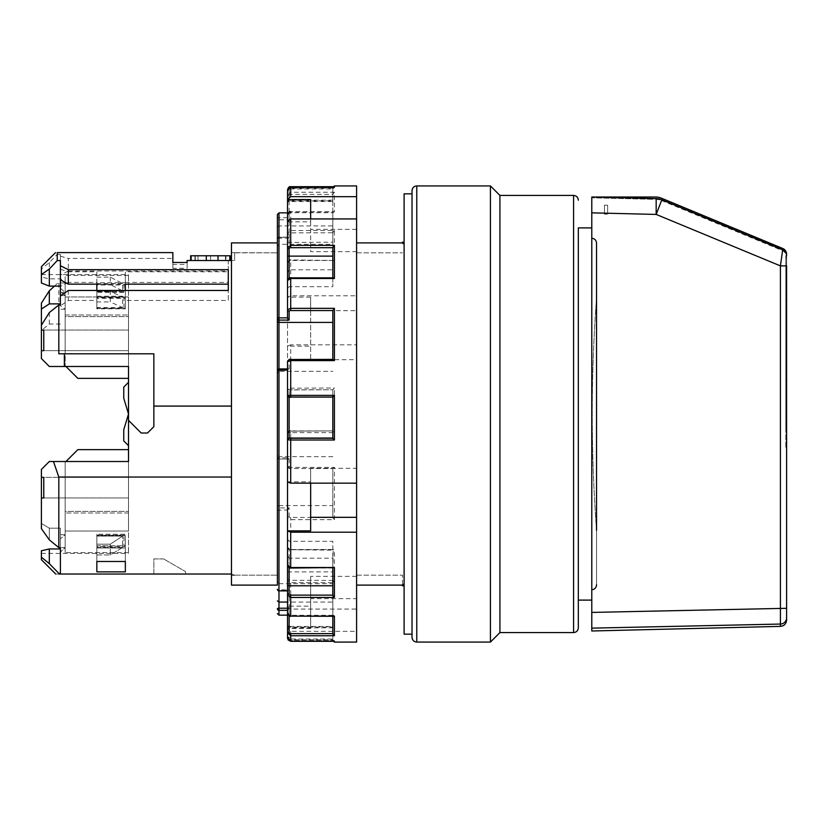 <?xml version="1.0" encoding="UTF-8"?>
<svg xmlns="http://www.w3.org/2000/svg" width="828" height="828" viewBox="0 0 828 828"><rect width="100%" height="100%" fill="white"/><g stroke="black" fill="none" stroke-linecap="round" stroke-linejoin="round"><path stroke-width="0.62" stroke-dasharray="4.14 3.1" d="M412.023 193.845L412.023 634.155M412.023 190.678L412.023 637.322M191.113 260.52L191.113 255.769L191.113 260.52L191.113 255.769L229.801 255.769L210.571 255.769L225.506 255.769L225.506 260.52L225.506 255.769L191.113 255.769L225.506 255.769L225.506 260.52L225.506 255.769L225.506 260.52L191.113 260.52L229.801 260.52L210.571 260.52L210.571 255.769L195.294 255.769C189.115 255.769 189.115 255.769 195.294 255.769C189.115 255.769 189.115 255.769 195.294 255.769L225.951 255.769L225.951 260.52L195.294 260.52C189.115 260.52 189.115 260.52 195.294 260.52C189.115 260.52 189.115 260.52 195.294 260.52L198.006 260.52C193.938 260.52 193.938 260.52 198.006 260.52C193.938 260.52 193.938 260.52 198.006 260.52L229.801 260.52L218.033 260.52L225.506 260.52L225.506 255.769L198.006 255.769C193.938 255.769 193.938 255.769 198.006 255.769C193.938 255.769 193.938 255.769 198.006 255.769L210.571 255.769L210.571 260.52L230.256 260.52M651.201 199.258L591.782 197.809L591.782 197.012L591.782 212.848L656.169 214.421L656.169 198.585A15.835 15.835 0 0 1 661.841 199.786A15.835 15.835 0 0 0 656.169 198.585L651.201 199.258A15.835 15.835 0 0 1 661.841 199.786A15.835 15.835 0 0 0 656.169 198.585L591.782 197.012L591.782 197.809L591.782 197.012L656.169 198.585L591.782 197.012L591.782 197.809L656.149 199.382A15.049 15.049 0 0 1 661.531 200.521L661.841 199.786L782.688 249.849L661.841 199.786L656.169 214.421L780.421 265.891L780.421 626.382M661.531 200.521L782.388 250.573A5.548 5.548 0 0 1 785.803 255.697L785.803 431.419L786.6 431.419L785.803 431.419L785.803 447.265L786.6 447.265L786.6 265.891L780.421 265.891L782.688 249.849A6.334 6.334 0 0 1 786.6 255.697A6.334 6.334 0 0 0 782.688 249.849A6.334 6.334 0 0 1 786.6 255.697L786.6 447.265L785.803 447.265A0.797 0.797 0 0 1 786.6 448.051A0.797 0.797 0 0 0 785.803 447.265L785.803 258.76A6.334 6.334 0 0 0 786.6 255.697L786.6 254.31A6.334 6.334 0 0 0 782.688 248.452L661.541 198.223A15.835 15.835 0 0 0 655.476 197.012L591.782 197.012M786.6 447.265L786.6 431.419L785.803 431.419L786.6 431.419L786.6 255.697L786.6 265.891L786.6 255.697L785.803 258.76M591.782 589.743C594.732 589.412 596.315 587.745 596.543 584.744L596.543 243.256C596.315 240.265 594.732 238.599 591.782 238.257L591.782 628.141A759878.753 756577.486 -165.5 0 0 780.421 624.053A6.334 6.293 -0 0 0 786.6 617.75M596.543 530.396L596.543 243.256L596.543 530.396A1583.685 1583.219 90 0 1 596.543 297.604A1583.685 1583.219 90 0 0 596.543 530.396L596.543 584.744M128.516 445.681L128.516 414L123.755 429.763L128.516 414L128.516 445.681L123.755 440.92L123.755 429.763L123.755 440.92L123.755 429.763L128.516 414L123.755 398.237L128.516 414L128.516 445.681L123.755 440.92L128.516 445.681L128.516 382.319L123.755 387.08L123.755 398.237L123.755 387.08L128.516 382.319L128.516 414L128.516 382.319L128.516 414L123.755 398.237L123.755 387.08L128.516 382.319M49.318 539.846L49.318 528.171L49.318 539.846L58.819 547.629L60.403 547.629L60.403 528.171L49.318 528.171L41.4 523.441L41.4 497.949L128.516 497.949L41.4 497.949L128.516 497.949L128.516 553.383L128.516 497.949L65.153 497.949L65.153 477.352L41.4 477.352L43.78 477.352L41.4 477.352L41.4 497.949L43.78 497.949L41.4 497.949L43.78 497.949L43.78 477.352L41.4 477.352L41.4 469.435L49.318 461.517L128.516 461.517L49.318 461.517L41.4 469.435L41.4 477.352L128.516 477.352L128.516 461.517L128.516 477.352L65.153 477.352L65.153 462.303L65.153 531.038L65.153 462.303L77.832 449.635L128.516 449.635L128.516 477.352L128.516 420.334L141.184 433.003L128.516 420.334L128.516 296.962L128.516 378.365L77.832 378.365L128.516 378.365L77.832 378.365L65.153 365.697L65.153 350.648L41.4 350.648L43.78 350.648L41.4 350.648L41.4 358.565L49.318 366.483L64.367 366.483L64.367 353.815L153.853 353.815L153.853 426.668L147.519 433.003L141.184 433.003L128.516 420.334M65.153 531.038L128.516 531.038L128.516 449.635L128.516 531.038L128.516 512.987L128.516 531.038L65.153 531.038M277.39 585.106L231.457 585.106L231.457 242.894L277.39 242.894L277.39 509.386A1.584 1.48 180 0 1 278.974 507.906L278.974 505.587L277.39 506.436L277.39 509.386A1.584 0.756 180 0 0 278.974 510.141L287.533 509.944L287.533 606.158L310.655 606.158L310.655 628.431L310.655 598.623L356.589 598.623L356.589 576.35L356.589 609.066L356.589 344.841L356.589 359.704L310.655 359.704L310.655 346.166L287.533 346.166L287.533 388.197A1.584 1.584 180 0 0 289.117 389.781L332.825 389.75L334.409 387.99L287.533 388.197L287.533 432.744L289.117 431.129L332.825 430.922L334.409 432.64L334.409 387.99M332.825 468.513L332.825 505.587L278.974 505.587L278.974 456.652L278.974 458.971L289.117 458.971L289.117 467.944A1.594 0.559 180 0 0 290.7 468.513L332.825 468.513L332.825 517.521L290.7 517.448A1.594 0.559 0 0 1 289.117 516.879A1.584 1.48 180 0 0 287.533 518.369L290.7 519.663L334.409 519.663L334.409 467.396L290.7 467.396L287.533 466.464L287.533 457.832L278.974 457.832L278.974 237.118L278.974 244.312L332.825 244.312L332.825 212.724L290.7 212.724A1.594 1.49 0 0 0 289.117 214.214A1.584 0.559 180 0 0 287.533 214.773L290.7 211.875L334.409 211.875L334.409 192.262L290.7 192.262L287.533 195.294L287.533 189.86M290.7 549.74L333.146 550.144L332.825 580.418L290.7 580.314A1.584 1.066 -0 0 1 289.117 579.248L289.117 548.674A1.584 1.066 180 0 0 290.7 549.74L334.409 549.502L290.7 549.502L287.533 547.494C288.465 549.751 289.521 550.63 290.7 550.144L290.7 517.448M332.825 517.521L334.409 519.663M287.533 318.055L287.533 256.111M356.589 251.65L356.589 218.934L356.589 251.65L310.655 251.65L310.655 221.842L287.533 221.842L287.533 212.848L287.533 217.743L289.117 219.782L289.117 195.853A1.584 0.559 -0 0 1 287.533 195.294M289.117 548.674A1.584 1.18 180 0 1 287.533 547.494M332.825 549.74L332.825 541.315L289.117 541.315L287.533 538.966M289.117 214.214L289.117 238.153L287.533 237.222L287.533 214.773L287.533 262.714A1.584 1.066 0 0 1 289.117 261.648L289.117 269.804L332.825 269.804L332.825 260.468L290.7 260.468A1.584 1.18 -0 0 0 289.117 261.648M356.589 359.704L356.589 310.676L310.655 310.676L310.655 297.138L287.533 297.138L287.533 262.714L290.7 259.951L334.409 260.468L334.409 230.546L290.7 230.546L287.533 232.999A1.584 1.066 180 0 0 289.117 234.065A1.584 1.18 180 0 1 290.7 232.875L332.825 232.761L332.825 260.468M332.825 247.582L332.825 286.685L289.117 286.685L287.533 289.034L287.533 280.506L287.533 289.034M332.825 310.479L332.825 359.393M356.589 468.296L356.589 483.159L356.589 468.296L310.655 468.296L310.655 481.834L287.533 481.834L287.533 565.286M310.655 530.862L310.655 468.296M290.442 567.511A1.584 1.18 180 0 1 289.117 566.352A1.584 1.066 -0 0 1 287.544 565.4M290.7 389.75L290.7 344.841L356.589 344.841M290.7 344.841L287.533 346.166L287.533 297.138L290.7 295.813L356.589 295.813L356.589 185.927M332.825 639.185L332.825 640.489L332.825 639.702L290.7 639.702A1.584 1.584 0 0 1 289.117 638.119L289.117 637.446A1.584 1.584 180 0 0 290.7 639.04L332.825 639.04L334.409 640.582L290.7 640.582L287.533 637.425L287.533 606.158L290.7 609.066L356.589 609.066M310.655 310.676L310.655 359.704M287.533 608.218L289.117 608.218L287.533 610.257L287.533 613.227A1.584 0.559 180 0 0 289.117 613.786L289.117 589.846L278.974 589.846L278.974 583.688L277.39 581.432M332.825 580.418L334.409 582.653L334.409 549.502M334.409 260.468L290.7 259.951C290.162 259.236 289.107 260.158 287.533 262.714M289.117 195.853A1.594 1.49 180 0 1 290.7 194.363L332.825 194.363L332.825 244.312M332.825 194.363L332.825 212.724M287.533 388.404L289.117 389.957L332.825 389.75L332.825 395.36M287.533 571.889L332.825 571.879L332.825 580.314M332.825 571.879L332.825 541.315M310.655 483.159L310.655 481.834M287.533 217.681L278.974 217.681L278.974 225.94L277.39 227.1L277.39 246.568L278.974 244.312L278.974 225.94L332.825 225.94M289.117 397.047L332.825 396.871L332.825 430.933L289.117 431.129L289.117 396.871L287.533 395.463L287.533 361.536A1.584 1.48 0 0 1 289.117 360.056A1.594 0.559 0 0 1 290.7 359.487L332.825 359.487M310.655 628.431L287.533 628.431L290.7 631.34L356.589 631.34L356.589 598.623M356.589 642.073L356.589 631.34M287.533 625.409L289.117 627.127L332.825 627.127L332.825 627.821L332.825 626.465L289.117 626.465L287.533 624.685L287.533 638.14L289.117 638.119M289.117 566.352L289.117 558.196L332.825 558.196L332.825 595.239M289.117 278.198L289.117 279.326A1.584 1.066 -0 0 1 290.7 278.26L332.825 277.856M332.825 278.26L332.825 286.685M287.533 432.744L287.533 432.537A1.584 1.584 -0 0 1 289.117 430.953M332.825 194.176L334.409 192.262M332.825 212.548L334.409 211.875L333.684 211.699L290.7 211.699L290.7 232.875M356.589 242.894L356.589 585.106L356.589 242.894L404.105 242.894L404.105 585.106L356.589 585.106L356.589 575.16L356.589 585.106M356.589 310.676L356.589 295.813M356.589 576.35L310.655 576.35L310.655 598.623M287.533 510.141L287.533 610.257M290.7 639.04L290.7 640.593L287.533 637.425L287.533 624.685M289.117 567.687L289.117 558.196L287.533 555.826M287.533 190.575L287.533 203.315L287.533 190.575L289.117 190.554A1.584 1.584 0 0 1 290.7 188.96L332.825 188.96L332.825 187.511L332.825 188.142L334.409 186.693L334.409 185.927M287.533 199.569L287.533 217.743M332.825 269.804L332.825 232.875M277.39 246.568L277.39 506.436M278.974 368.936L278.974 371.348L277.39 373.469L277.39 321.564M277.39 214.431L277.39 219.234A1.584 0.559 180 0 0 278.974 219.782L289.117 219.782M332.825 456.652L278.974 456.652L277.39 454.531M332.825 430.922L290.7 430.922L290.7 432.64L287.533 432.537L287.533 466.464C288.61 468.41 289.665 469.124 290.7 468.607L290.7 432.64L334.409 432.64M287.533 369.961L288.558 368.936L278.974 369.029L278.974 371.348L332.825 371.348M332.825 232.761L334.409 230.546M310.655 199.569L310.655 251.65M310.655 221.842L310.655 218.934M332.825 568.049L290.7 568.049M332.825 558.196L332.825 567.532M332.825 639.04L332.825 626.465M287.533 590.685L289.117 589.846M287.533 237.222L287.533 457.832M289.117 579.248A1.584 1.18 0 0 0 287.533 580.418L290.7 582.653L334.409 582.653M490.424 185.927L490.424 642.073M499.926 195.429L499.926 632.571M578.327 600.103L578.327 227.897M591.782 238.257L591.782 212.848M41.4 266.699L41.4 269.038L49.318 262.569L57.235 254.455L57.235 252.602C54.927 252.602 54.927 252.602 57.235 252.602L172.855 252.602L172.855 258.429L68.32 258.429L68.32 271.77L96.835 271.77L96.835 282.42L68.32 282.42L68.32 271.015L228.29 271.015L228.29 260.52L231.457 260.52L231.457 252.664L231.457 575.336L231.457 406.082L153.853 406.082L231.457 406.082L231.457 260.52L234.634 260.52L231.457 260.52M43.78 330.051L41.4 330.051L43.78 330.051L41.4 330.051L41.4 325.249L41.4 350.648L41.4 330.051L128.516 330.051L128.516 274.617L128.516 330.051L41.4 330.051L41.4 358.565L41.4 350.648L43.78 350.648L43.78 330.051M49.318 563.63L41.4 557.203L41.4 550.755L41.4 553.383L41.4 550.755L49.318 548.954L49.318 563.63L58.819 573.369L60.403 573.369L60.403 547.567L65.153 547.567L60.403 552.121L65.153 547.567L60.403 547.629L60.403 528.171L60.403 538.821L60.403 534.702L65.153 534.702L60.403 538.821L65.153 534.702L65.153 547.567L65.153 534.702L60.403 534.702L60.403 528.171L49.318 528.171L41.4 523.441L41.4 528.647L41.4 477.352L41.4 528.647M60.403 295.586L60.403 305.646L65.153 309.217L65.153 295.586L60.403 295.586L60.403 260.572M41.4 282.969L41.4 269.038M41.4 330.051L65.153 330.051L65.153 275.413L65.153 350.648L128.516 350.648L128.516 366.483L128.516 350.648L41.4 350.648L65.153 350.648L65.153 330.051L128.516 330.051L41.4 330.051L41.4 303.162M128.516 511.404L128.516 512.987L128.516 511.404L65.153 511.404L65.153 512.987L65.153 511.404L128.516 511.404M128.516 316.596L128.516 315.013L128.516 316.596L65.153 316.596L65.153 315.013L65.153 316.596L128.516 316.596M96.835 271.77L96.835 282.71L125.349 282.71L125.349 271.77L125.349 291.684L96.835 291.684L96.835 282.42M125.349 282.42L228.29 282.42L228.29 271.015M96.835 290.918L96.835 284.511L110.259 284.511L122.596 290.918L96.835 290.918L96.835 291.684M96.835 282.71L96.835 284.511M68.32 282.42L60.403 286.457L60.403 275.01L60.403 303.876L60.403 288.258L65.153 292.398L60.403 292.398M57.235 254.455L60.403 254.455L60.403 286.457M60.403 269.276L68.32 271.77M60.403 256.142L68.32 258.429M187.118 264.453L187.118 268.282L172.855 268.282L172.855 264.453L187.118 264.453L187.118 260.52L228.29 260.52L228.29 271.77L125.349 271.77M172.855 268.282L172.855 262.466M172.855 264.453L172.855 258.429M125.349 284.149L125.349 296.238L96.835 296.238L96.835 297.066L122.596 297.066L110.259 291.435L110.259 301.941L122.596 307.561L122.596 297.066M122.596 307.561L96.835 307.561L96.835 308.596L125.349 308.596L125.349 300.471L228.29 300.471L228.29 290.473L228.29 300.471M125.349 296.238L125.349 308.596M60.403 305.646L60.403 304.973M60.403 305.842L60.403 295.803L60.403 305.842L68.32 300.471L96.835 300.471L96.835 308.596M96.835 307.561L96.835 297.066M96.835 296.238L96.835 284.149M96.835 290.473L96.835 300.471M228.29 269.659L228.29 284.149M122.596 547.484L96.835 547.484L96.835 554.957L96.835 535.623L125.349 535.623L96.835 535.623L96.835 561.498L96.835 535.623L96.835 544.193L110.259 544.193L110.259 554.957L122.596 547.484L122.596 536.068L122.596 547.484L96.835 547.484L96.835 554.957L96.835 544.193L110.259 544.193L122.596 536.068L96.835 536.068L122.596 536.068L110.259 544.193L110.259 554.957L122.596 547.484M125.349 561.498L125.349 535.623L125.349 561.498L125.349 547.981L96.835 547.981L96.835 571.858L96.835 561.498L125.349 561.498L125.349 571.858L125.349 547.981L96.835 547.981L96.835 561.498M41.4 557.203L41.4 559.718M231.457 574.032L234.634 575.336L232.678 574.032L58.819 574.032C54.7 574.032 54.7 574.032 58.819 574.032L58.819 573.369M128.516 461.517L53.478 461.517L58.819 477.031L231.457 477.031M58.819 547.629L58.819 477.031M187.118 268.282L187.118 262.466M54.451 286.115L58.819 282.131L60.403 282.131M58.819 353.815L153.853 353.815L153.853 426.668L147.519 433.003L153.853 426.668L153.853 353.815L58.819 353.815L58.819 282.131M234.634 575.16L277.39 575.16L234.634 575.16M234.634 575.336L231.457 575.336L231.457 585.106L231.457 575.336L234.634 575.336M234.634 252.84L277.39 252.84L231.457 252.664L231.457 242.894L231.457 252.664L234.634 252.664L234.634 260.52L234.634 252.84M402.522 585.851L402.522 584.144L404.105 584.144L404.105 585.851L404.105 584.144L402.522 584.144L402.522 585.106M402.522 584.144L402.522 575.16L402.522 584.144M402.522 242.894L402.522 242.149M163.582 558.921L153.853 558.921L153.853 574.032L185.534 574.032L185.534 571.589L163.582 558.921L185.534 571.589L185.534 574.032L153.853 574.032L153.853 558.921L163.582 558.921M60.403 324.038L49.318 324.038L41.835 330.051M49.318 312.591L49.318 324.038M68.32 290.473L68.32 300.471M125.349 290.473L125.349 300.471M65.153 295.586L60.403 291.549M41.4 358.565L49.318 366.483L128.516 366.483L49.318 366.483M68.32 271.015L60.403 275.01M229.801 255.769L229.801 260.52M96.835 571.858L125.349 571.858M404.105 242.894L404.105 243.856L402.522 243.856L404.105 243.856L404.105 242.149L404.105 585.106M356.589 252.84L402.522 252.84L356.589 252.84M65.95 461.517L77.832 449.635L65.153 462.303L65.153 477.352L41.4 477.352L128.516 477.352L65.153 477.352L65.153 497.949L41.4 497.949M96.835 546.656L96.835 534.246L125.349 534.246L123.972 535.157L96.835 535.157L96.835 534.246L125.349 534.246L125.349 545.828L125.349 534.246L123.972 535.157L96.835 535.157L96.835 546.656L123.972 546.656L123.972 535.157L123.972 546.656L96.835 546.656L96.835 545.828L125.349 545.828L123.972 546.656L125.349 545.828L96.835 545.828L96.835 534.246L96.835 546.656M60.403 552.121L60.403 538.821L60.403 552.121L60.403 547.567L60.403 548.954L49.318 548.954M141.184 433.003L147.519 433.003L141.184 433.003M64.367 366.483L128.516 366.483M231.457 406.082L153.853 406.082M96.835 277.121L110.259 277.121L122.596 283.549L122.596 290.918M122.596 283.549L96.835 283.549M125.349 282.71L125.349 291.684M228.29 282.42L228.29 271.77M206.275 260.52L206.275 255.769M123.972 284.263L125.349 284.977L96.835 284.977L96.835 284.263L123.972 284.263L123.972 291.632L96.835 291.632L96.835 292.346L125.349 292.346L123.972 291.632M96.835 284.263L96.835 291.632M60.403 288.258L60.403 278.487L65.153 282.959L65.153 292.398M65.153 282.959L60.403 282.959L60.403 278.85L49.318 278.85L41.4 277.09M65.153 309.217L60.403 309.217M123.972 308.182L125.349 308.803L96.835 308.803L96.835 308.182L123.972 308.182L123.972 297.687L96.835 297.687L96.835 298.318L125.349 298.318L123.972 297.687M96.835 308.182L96.835 297.687M41.4 469.435L41.4 477.352M60.403 278.487L60.403 282.959M60.403 254.455L60.403 278.85M60.403 547.629L60.403 548.954M49.318 262.569L49.318 278.85M356.589 575.16L402.522 575.16L356.589 575.16M404.105 193.845L404.105 634.155M110.259 277.121L110.259 284.511M125.349 284.977L125.349 292.346M96.835 554.957L110.259 554.957L96.835 554.957M96.835 301.941L110.259 301.941M125.349 308.803L125.349 298.318M96.835 308.803L96.835 298.318M96.835 284.977L96.835 292.346M41.4 350.648L128.516 350.648L65.153 350.648L65.153 296.962L128.516 296.962L65.153 296.962L65.153 365.697L65.95 366.483M65.153 497.949L65.153 552.586L65.153 497.949M77.832 449.635L128.516 449.635L77.832 449.635M77.832 378.365L65.153 365.697L77.832 378.365M65.153 315.013L65.153 296.962L65.153 315.013L128.516 315.013L65.153 315.013M96.835 291.435L110.259 291.435M310.655 576.35L310.655 606.158M356.589 229.377L310.655 229.377M334.409 467.396L332.877 468.607L290.7 468.513M332.825 505.587L332.825 517.448M278.974 590.881L278.974 583.688L332.825 583.688L332.825 616.301L332.825 602.059L287.533 602.059M332.825 583.688L332.825 602.059M310.655 297.138L310.655 346.166M333.063 186.683L334.409 186.693L333.053 186.693M332.825 188.815L334.409 187.418M332.825 188.142L290.7 188.298L290.7 187.407M332.825 639.858L334.409 641.307M290.7 631.34L290.7 640.593L334.409 640.582L334.409 642.073M332.825 615.452L333.115 616.125M289.117 458.971L287.533 458.039M289.117 467.944A1.584 1.48 180 0 1 287.533 466.464M287.533 509.944L289.117 507.906L278.974 507.906L278.974 615.152M287.533 595.001L287.533 613.227M332.825 431.129L332.825 389.957M290.7 188.298A1.584 1.584 180 0 0 289.117 189.881L289.117 200.873L332.825 200.873L332.825 188.298M332.825 200.873L332.825 188.96M287.533 202.591L289.117 200.179L289.117 201.535L332.825 201.535M287.533 242.459L332.825 242.211M289.117 189.881L287.616 189.871M289.117 279.326A1.584 1.18 0 0 0 287.626 280.102M332.825 627.127L332.825 639.702M287.533 272.174L289.117 269.804L289.117 234.065M289.117 190.554L289.117 201.535L287.533 203.315M604.461 205.199L604.461 214.162L607.628 214.162L607.628 205.199L607.628 214.162L607.628 205.199L607.628 214.162L604.461 214.162L604.461 205.199L604.461 214.162L604.461 205.199L607.628 205.199L604.461 205.199M786.6 608.311L780.421 608.311A786887.73 786652.837 90 0 1 591.782 612.42M656.149 199.382L656.169 198.585M290.7 609.066L290.7 580.314M289.117 608.218L289.117 615.887M289.117 395.38L289.117 389.781M278.974 457.832L277.39 457.48A1.584 1.584 0 0 0 278.974 459.064L278.974 457.832M287.626 237.118L278.974 237.118A1.584 1.584 0 0 0 277.39 238.702A1.584 1.387 180 0 1 278.974 237.315L287.533 237.315M288.558 459.064L278.974 458.971A1.584 1.48 180 0 1 277.39 457.48M289.117 238.153L278.974 238.153A1.584 0.559 0 0 0 277.39 238.702M290.7 212.724L290.7 211.699M289.117 369.029L289.117 360.056M278.974 590.685L278.974 589.846A1.584 0.559 180 0 1 277.39 589.298M290.7 616.125L290.7 615.276A1.594 1.49 180 0 1 289.117 613.786M573.576 195.429L573.576 632.571M416.774 642.073L416.774 185.927M195.294 255.769L195.294 260.52L195.294 255.769M210.571 255.769L210.571 260.52L210.571 255.769M198.006 255.769L198.006 260.52L198.006 255.769M218.033 255.769L218.033 260.52M128.516 512.987L65.153 512.987L128.516 512.987M290.7 295.813L290.7 260.468M290.7 194.363L290.7 186.693M277.39 219.234A1.584 1.542 0 0 1 278.974 217.681L278.974 212.848M289.117 516.879L289.117 507.906M332.825 615.276L290.7 615.276M290.7 188.96L290.7 187.418M290.7 639.702L290.7 641.307M785.803 447.265A0.797 0.797 0 0 1 786.6 448.051M785.803 255.697L786.6 255.697M782.388 250.573L782.688 249.849M332.825 627.821L289.117 627.821L287.533 626.237M194.963 260.52L194.963 255.769M41.4 553.383L128.516 553.383M41.4 274.617L128.516 274.617M128.516 275.413L65.153 275.413M128.516 552.586L65.153 552.586M333.063 641.317L332.825 640.489M288.558 368.936L287.533 368.936M287.533 432.537C289.075 430.746 290.131 430.208 290.7 430.922M288.092 639.94L287.575 638.678M332.825 200.179L289.117 200.179"/><path stroke-width="1.24" d="M412.023 328.271L412.023 193.845L404.105 193.845L404.105 634.155L412.023 634.155L412.023 328.271M412.023 637.322L412.023 190.678C412.323 187.77 413.917 186.186 416.774 185.927L416.774 642.073C413.917 641.814 412.323 640.23 412.023 637.322M786.6 620.048L786.6 617.75A6.334 6.293 -0 0 1 780.421 624.053L780.421 265.891L786.6 265.891L786.6 620.048C786.207 623.857 784.147 625.968 780.421 626.382L780.421 624.053L591.782 628.141L591.782 630.988L591.782 238.257C594.732 238.588 596.315 240.255 596.543 243.256L596.543 530.396M591.782 238.257L591.782 212.848L656.169 214.421L780.421 265.891L782.688 249.849L661.841 199.786L782.688 249.849A6.334 6.334 0 0 1 786.6 255.697L786.6 254.31A6.334 6.334 0 0 0 782.688 248.452L661.541 198.223A15.835 15.835 0 0 0 655.476 197.012L591.782 197.012L656.169 198.585A15.835 15.835 0 0 1 661.841 199.786A15.835 15.835 0 0 0 656.169 198.585L656.169 214.421L661.841 199.786M786.6 447.265L786.6 617.75M128.516 445.681L123.755 440.92L123.755 429.763L128.516 414L123.755 398.237L123.755 387.08L128.516 382.319M332.825 310.552L290.7 310.552A1.594 0.559 180 0 0 289.117 311.121A1.584 1.48 180 0 1 287.533 309.631L287.533 318.055L289.117 320.094L278.974 320.094L278.974 322.413L277.39 321.564L277.39 242.894L231.457 242.894L231.457 585.106L277.39 585.106L277.39 373.469M289.117 397.057L289.117 438.219L290.7 438.25L290.7 440.01L287.533 439.803L287.533 361.536C288.61 359.59 289.665 358.876 290.7 359.393L290.7 360.604L287.533 361.536M290.7 438.25L332.825 438.25L332.825 397.067L289.117 397.047A1.584 1.584 -0 0 1 287.533 395.463L287.533 481.834L290.7 483.159L356.589 483.159L356.589 532.187L290.7 532.187L287.533 530.862L287.533 439.803A1.584 1.584 180 0 1 289.117 438.219M332.825 438.26L334.409 440.01L290.7 440.01L290.7 483.159M332.825 277.856L332.825 247.582L334.409 245.347L334.409 278.498L290.7 278.498L287.533 280.506L287.533 189.86L290.7 186.693L333.053 186.693M332.825 359.393L332.825 310.479L334.409 308.337L334.409 360.604L290.7 360.604L290.7 395.36L334.409 395.36L334.409 440.01M332.825 247.686L290.7 247.686A1.584 1.066 180 0 0 289.117 248.752L289.117 256.121L287.533 256.111L287.533 221.842L290.7 218.934L356.589 218.934L356.589 483.159M356.589 517.324L310.655 517.324M287.544 565.4A1.584 1.066 -0 0 1 287.533 565.286L290.7 567.532L334.409 567.532L334.409 597.454L290.7 597.454L287.533 595.001L287.533 530.862L310.655 530.862L310.655 483.159M289.117 615.887L289.117 632.147A1.584 0.559 180 0 0 287.533 632.706L287.533 595.001A1.584 1.066 180 0 1 289.117 593.935A1.584 1.18 -0 0 0 290.7 595.125L332.825 595.125M287.533 395.463L290.7 395.36L290.7 397.078C289.976 397.782 288.92 397.243 287.533 395.463M334.409 360.604L332.877 359.393L290.7 359.487M334.409 395.36L332.825 397.067L332.825 438.043L289.117 438.043L287.533 439.596M356.589 532.187L356.589 642.073L334.409 642.073L332.825 640.489M289.117 278.198L289.117 256.121L332.825 256.121M289.117 567.687L289.117 585.789L332.825 585.789M334.409 187.418L290.7 187.418L334.409 187.418L334.409 185.927L356.589 185.927L356.589 218.934M290.7 595.125L290.7 616.301C289.376 616.612 288.32 615.587 287.533 613.227L290.7 616.125L334.409 616.125L334.409 635.738L290.7 635.738L287.533 632.706L287.533 638.14L290.7 641.307L334.409 641.307L334.409 642.073M289.117 593.935L289.117 585.789L287.533 585.541M290.7 310.552L290.7 308.337L287.533 309.631L287.533 280.506C288.465 278.249 289.521 277.37 290.7 277.856L290.7 308.337L334.409 308.337M287.533 195.294L287.533 199.569L310.655 199.569L310.655 218.934M277.39 585.106L277.39 214.431L278.974 212.848L278.974 320.094A1.584 1.48 0 0 1 277.39 318.614A1.584 0.756 0 0 1 278.974 317.859L287.533 317.859M277.39 219.234L277.39 227.1M332.825 395.36L332.825 396.871M334.409 597.454L332.825 595.239L332.825 568.049M289.117 637.446L287.533 637.425M499.926 632.571L499.926 195.429L573.576 195.429L573.576 632.571L499.926 632.571L490.424 642.073L490.424 185.927L416.774 185.927M591.782 227.897L578.327 227.897L578.327 627.821L578.327 600.103L591.782 600.103M231.457 260.52L187.118 260.52L187.118 262.466L172.855 262.466L172.855 252.602L57.235 252.602C54.927 252.602 54.927 252.602 57.235 252.602L57.235 260.572L60.403 260.572L60.403 279.833L68.32 284.149L68.32 269.659L228.29 269.659L228.29 290.473L228.29 284.149L125.349 284.149L125.349 290.473M41.4 274.575L41.4 282.969L49.318 286.115L49.318 269.017L41.4 274.575L41.4 266.699L55.507 252.602M49.318 269.017L57.235 260.572M41.4 330.051L43.78 330.051L43.78 350.648L41.4 350.648L41.4 325.249L49.318 312.591L58.819 304.973L58.819 353.815L64.367 353.815L64.367 366.483L128.516 366.483L128.516 461.517L128.516 449.635L77.832 449.635L65.95 461.517M64.367 366.483L49.318 366.483L41.4 358.565L41.4 350.648M128.516 420.334L141.184 433.003L147.519 433.003L153.853 426.668L153.853 353.815L58.819 353.815M41.4 477.352L43.78 477.352L43.78 497.949L41.4 497.949L41.4 469.435L49.318 461.517L41.4 469.435M49.318 539.846L41.4 528.647L49.318 539.846L58.819 547.629L60.403 547.629L60.403 573.369L58.819 573.369L58.819 574.032C54.7 574.032 54.7 574.032 58.819 574.032L231.457 574.032M60.403 286.115L49.318 286.115M65.95 366.483L77.832 378.365L128.516 378.365L128.516 366.483M58.819 304.973L60.403 304.973L60.403 279.833M68.32 284.149L96.835 284.149L96.835 290.473M55.714 574.032L41.4 559.718L41.4 550.755L49.318 548.954L60.403 548.954M58.819 573.369L49.318 563.63L41.4 557.203M60.403 303.876L49.318 303.876L41.4 309.051L41.4 303.162L49.318 290.814L54.451 286.115M402.522 585.106L402.522 585.851L404.105 585.851M404.105 242.149L402.522 242.149L402.522 242.894M49.318 563.63L49.318 548.954M230.256 260.52L230.256 255.769L190.657 255.769L190.657 260.52M58.819 547.629L58.819 477.031L231.457 477.031M96.835 561.498L96.835 571.858L96.835 561.498L125.349 561.498L125.349 571.858L125.349 561.498M96.835 571.858L125.349 571.858M60.403 295.803L68.32 290.473L228.29 290.473M41.4 528.647L41.4 497.949M58.819 477.031L53.478 461.517L49.318 461.517L128.516 461.517M229.801 255.769L229.801 260.52M206.275 255.769L206.275 260.52M49.318 366.483L41.4 358.565M49.318 303.876L49.318 290.814M60.403 265.757L68.32 269.659M153.853 406.082L231.457 406.082M41.4 309.051L41.4 325.249M404.105 242.894L356.589 242.894M404.105 585.106L356.589 585.106M60.403 547.629L60.403 552.121M191.113 255.769L191.113 260.52M290.7 187.418L287.533 190.575L290.7 187.407L290.7 196.66L356.589 196.66M290.7 196.66L287.533 199.569M287.533 590.881L278.974 590.881A1.584 1.584 0 0 1 277.39 589.298A1.584 1.387 0 0 0 278.974 590.685L278.974 602.059L277.39 600.9M289.117 632.147A1.594 1.49 0 0 0 290.7 633.637L332.825 633.637L332.825 616.301L332.825 633.824L334.409 635.738M287.533 608.218L278.974 608.218L278.974 602.059L287.533 602.059M278.974 590.881L287.533 590.685L287.533 565.286C288.548 567.553 289.603 568.474 290.7 568.049L290.7 532.187M287.533 370.168L278.974 370.168L278.974 322.413L332.825 322.413M289.117 248.752A1.584 1.18 180 0 1 287.533 247.582L290.7 245.347L334.409 245.347M334.409 278.498L333.146 277.856L290.7 277.856M334.409 567.532L290.7 568.049M332.825 615.452L334.409 616.125L333.684 616.301L290.7 616.125M287.533 590.778L287.533 595.001M287.616 189.871L287.533 189.86C288.268 187.387 289.324 186.331 290.7 186.683L290.7 186.693M591.782 212.848L591.782 197.012M596.543 584.744C596.315 587.735 594.732 589.401 591.782 589.743M290.7 247.686L290.7 218.934M290.7 633.637L290.7 641.307M287.533 610.319L278.974 610.319L278.974 615.152L277.39 613.569M278.974 608.218L278.974 610.319A1.584 1.542 180 0 1 277.39 608.766A1.584 0.559 180 0 1 278.974 608.218M218.033 255.769L218.033 260.52M287.533 368.936L278.974 368.936A1.584 1.584 0 0 0 277.39 370.52L278.974 370.168L278.974 590.685M277.39 370.52A1.584 1.48 180 0 1 278.974 369.029L278.974 368.936M289.117 311.121L289.117 320.094M290.7 187.407L290.7 186.683L333.063 186.683M289.117 396.871L289.117 395.38M591.782 612.42L786.6 608.311M782.688 249.849A6.334 6.334 0 0 1 786.6 255.697M290.7 211.699C289.469 211.295 288.413 212.32 287.533 214.773M499.926 195.429L490.424 185.927M573.576 632.571C576.433 632.313 578.016 630.729 578.327 627.821M573.576 195.429C576.433 195.687 578.016 197.271 578.327 200.179M490.424 642.073L416.774 642.073M287.533 615.152L278.974 615.152M287.533 212.848L278.974 212.848M334.409 185.927L332.825 187.511M332.825 397.078L290.7 397.078M334.284 641.317L290.7 641.317L288.092 639.94M287.575 638.678L287.533 638.14M289.117 200.179L287.533 201.763M780.421 626.382L591.782 630.988"/></g></svg>
